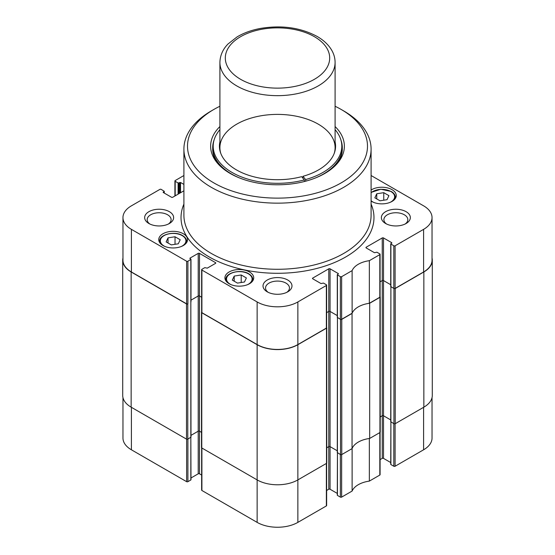 <?xml version="1.0" encoding="UTF-8"?>
<svg xmlns="http://www.w3.org/2000/svg" width="555" height="555" viewBox="0 0 555 555"><rect width="100%" height="100%" fill="white"/><g stroke="black" fill="none" stroke-linecap="round" stroke-linejoin="round"><path stroke-width="0.83" d="M395.098 423.763L395.098 466.242L423.604 449.786A28.798 16.629 0 0 0 432.04 438.027L432.04 397.616M395.098 466.242A0.902 0.52 180 0 1 393.821 466.242L390.893 464.556L390.893 464.112M390.734 462.551L383.512 458.381A0.902 0.52 0 0 0 382.242 458.381L380.085 459.623M380.085 432.414L380.085 474.692A0.902 0.52 180 0 1 379.821 475.059L369.346 481.109A23.4 13.507 0 0 0 352.12 491.057L352.12 448.44A23.4 13.507 180 0 1 369.346 438.492L369.346 481.109M341.644 454.621L341.644 497.107L352.12 491.057M341.644 497.107A0.902 0.52 180 0 1 340.368 497.107L337.44 495.414L337.44 494.977M337.287 493.416L330.058 489.239A0.902 0.52 0 0 0 328.789 489.239L326.631 490.488M326.631 463.279L326.631 505.556A0.902 0.52 180 0 1 326.368 505.924L297.862 522.38L297.862 479.909L326.5 463.376A0.902 0.52 0 0 0 326.763 463.009L326.763 327.811A0.902 0.52 180 0 1 326.5 328.178L297.862 344.71A28.798 16.629 180 0 1 257.138 344.71L201.777 312.749A0.902 0.52 180 0 1 201.514 312.382A0.902 0.52 180 0 1 201.638 312.118M201.902 448.024L201.902 490.488L257.138 522.38A28.798 16.629 0 0 0 297.862 522.38M201.902 490.488A0.902 0.52 180 0 1 201.638 490.127L201.638 447.843M201.638 475.059L199.488 473.81A0.902 0.52 0 0 0 198.211 473.81L190.989 477.98M190.83 479.541L190.83 479.985L187.902 481.678A0.902 0.52 180 0 1 186.633 481.678L186.633 439.192M122.96 397.616L122.96 438.027A28.798 16.629 0 0 0 131.396 449.786L186.633 481.678M187.902 481.678L187.902 439.06L190.989 437.146L187.777 439.13L187.777 303.932A0.902 0.52 180 0 1 186.501 303.932L131.147 271.971A28.798 16.629 180 0 1 122.71 260.212A28.798 16.629 180 0 1 122.96 258.006M190.989 435.363L198.211 431.193A0.902 0.52 180 0 1 199.488 431.193L201.514 432.366L199.488 431.193A0.902 0.52 0 0 0 198.211 431.193L190.989 435.363M326.763 447.795L328.789 446.622A0.902 0.52 180 0 1 330.058 446.622L337.287 450.799L330.058 446.622A0.902 0.52 0 0 0 328.789 446.622L326.763 447.795M187.777 303.932L187.902 303.856A0.902 0.52 180 0 1 186.633 303.856L186.633 261.238A0.902 0.52 0 0 0 187.902 261.238L190.989 259.331L189.942 258.151L198.211 253.378A0.902 0.52 180 0 1 199.488 253.378L215.52 262.64A0.902 0.52 180 0 1 215.784 263.001A0.902 0.52 180 0 1 215.52 263.368L207.251 268.148L204.83 267.635L201.902 269.321A0.902 0.52 0 0 0 201.638 269.688A0.902 0.52 0 0 0 201.902 270.056L257.138 301.948A28.798 16.629 180 0 0 297.862 301.948L326.368 285.485A0.902 0.52 0 0 0 326.631 285.117A0.902 0.52 0 0 0 326.368 284.75L323.44 283.064L321.026 283.577L312.756 278.804A0.902 0.52 180 0 1 312.493 278.437A0.902 0.52 180 0 1 312.756 278.069L328.789 268.807A0.902 0.52 180 0 1 330.058 268.807L338.335 273.587L337.287 274.76L340.368 276.668A0.902 0.52 0 0 0 341.644 276.668L341.644 319.285A0.902 0.52 180 0 1 340.368 319.285L337.287 317.377L340.499 319.361L340.499 454.559L337.287 452.575L340.368 454.489L340.368 497.107M380.217 416.937L382.242 415.764A0.902 0.52 180 0 1 383.512 415.764L390.734 419.934L383.512 415.764A0.902 0.52 0 0 0 382.242 415.764L380.217 416.937M369.346 260.677L369.346 303.294A23.4 13.507 0 0 0 352.12 313.235L352.12 270.618A23.4 13.507 180 0 1 369.346 260.677L379.821 254.627A0.902 0.52 0 0 0 380.085 254.259A0.902 0.52 0 0 0 379.821 253.892L376.894 252.206L374.479 252.719L366.203 247.939A0.902 0.52 180 0 1 365.939 247.572A0.902 0.52 180 0 1 366.203 247.204L382.242 237.949A0.902 0.52 180 0 1 383.512 237.949L391.788 242.722L390.734 243.902L393.821 245.809A0.902 0.52 0 0 0 395.098 245.809L395.098 288.427A0.902 0.52 180 0 1 393.821 288.427L390.734 286.519L393.946 288.503L393.946 423.701L390.734 421.717L393.821 423.625L393.821 466.242M122.71 260.212L122.71 395.41A28.798 16.629 0 0 0 131.147 407.169L186.501 439.13A0.902 0.52 0 0 0 187.777 439.13M393.946 423.701A0.902 0.52 0 0 0 395.222 423.701L423.853 407.169A28.798 16.629 0 0 0 432.289 395.41L432.289 260.212A28.798 16.629 180 0 1 423.853 271.971L395.222 288.503A0.902 0.52 180 0 1 393.946 288.503M390.734 464.334L390.893 421.495M379.953 432.518A0.902 0.52 0 0 0 380.217 432.151L380.217 296.953A0.902 0.52 180 0 1 379.953 297.32L369.679 303.252L369.679 438.45L379.953 432.518L379.953 297.32M369.679 438.45A23.4 13.507 0 0 0 352.043 448.627L352.043 313.429L341.769 319.361A0.902 0.52 180 0 1 340.499 319.361M340.499 454.559A0.902 0.52 0 0 0 341.769 454.559L352.043 448.627M337.287 495.192L337.44 452.36M201.514 312.382L201.514 447.58A0.902 0.52 0 0 0 201.777 447.947L257.138 479.909A28.798 16.629 0 0 0 297.862 479.909L297.862 344.71M190.83 436.924L190.989 479.763M190.989 300.165L198.211 295.995A0.902 0.52 180 0 1 199.488 295.995L201.638 297.237L199.488 295.995A0.902 0.52 0 0 0 198.211 295.995L190.989 300.165M190.83 259.553L190.83 479.985M326.631 312.673L328.789 311.424A0.902 0.52 180 0 1 330.058 311.424L337.287 315.594L330.058 311.424A0.902 0.52 0 0 0 328.789 311.424L326.631 312.673M352.043 313.429A23.4 13.507 180 0 1 369.679 303.252M380.085 281.808L382.242 280.566A0.902 0.52 180 0 1 383.512 280.566L390.734 284.736L383.512 280.566A0.902 0.52 0 0 0 382.242 280.566L380.085 281.808M432.04 258.006A28.798 16.629 180 0 1 432.289 260.212M374.847 197.823L376.748 193.778L383.755 192.675L388.916 195.658L387.015 199.703L380.008 200.799L374.847 197.823M166.125 241.911L168.026 237.859L175.033 236.763L180.202 239.746L178.294 243.791L171.287 244.887L166.125 241.911M232.302 280.115L234.21 276.071L241.21 274.975L246.378 277.951L244.477 281.995L237.471 283.099L232.302 280.115M168.026 237.859L168.026 243.007M175.033 236.763L175.033 244.304M376.748 193.778L376.748 198.919M383.755 192.675L383.755 200.216M234.21 276.071L234.21 281.212M241.21 274.975L241.21 282.509M390.734 421.717L390.893 286.297M380.085 254.259L380.085 296.876A0.902 0.52 180 0 1 379.821 297.244L369.346 303.294M341.644 319.285L352.12 313.235M337.287 452.575L337.44 317.155M326.631 285.117L326.631 327.734A0.902 0.52 180 0 1 326.368 328.102L297.862 344.565A28.798 16.629 0 0 1 257.138 344.565L201.902 312.673A0.902 0.52 180 0 1 201.638 312.305L201.638 269.688M190.83 301.726L190.989 437.146M186.633 261.238L131.396 229.354A28.798 16.629 180 0 1 122.96 217.595L122.96 260.212A28.798 16.629 0 0 0 131.396 271.971L186.633 303.856M395.098 288.427L423.604 271.971A28.798 16.629 0 0 0 432.04 260.212L432.04 217.595A28.798 16.629 180 0 1 423.604 229.354L395.098 245.809M219.905 126.554A66.871 38.607 0 0 0 216.457 161.935A66.871 38.607 0 0 0 230.214 173.472A66.871 38.607 0 0 0 306.742 180.895A66.871 38.607 0 0 0 338.543 161.935A66.871 38.607 0 0 0 335.095 126.554M337.551 163.163A64.796 37.407 0 0 0 342.296 149.115L342.296 147.644A64.796 37.407 0 0 0 341.117 140.554L340.645 139.138A64.311 37.13 0 0 0 335.095 129.655M219.905 129.655A64.311 37.13 0 0 0 214.355 139.138L213.883 140.554A64.796 37.407 0 0 0 212.704 147.644L212.704 149.115A64.796 37.407 0 0 0 217.449 163.163M335.095 106.255A89.993 51.955 180 0 1 341.131 109.439A89.993 51.955 180 0 1 341.138 109.439A89.993 51.955 180 0 1 341.131 182.914A89.993 51.955 180 0 1 213.869 182.914A89.993 51.955 180 0 1 213.862 109.439A89.993 51.955 180 0 1 219.905 106.255M371.094 175.519L423.604 205.836A28.798 16.629 180 0 1 432.04 217.595M268.231 292.353A11.96 6.91 180 0 1 265.54 287.99A11.96 6.91 180 0 1 277.5 281.08A11.96 6.91 180 0 1 289.46 287.99A11.96 6.91 180 0 1 286.769 292.353M267.26 291.84A14.485 8.36 0 0 0 287.74 291.84A14.485 8.36 0 0 0 287.74 280.018A14.485 8.36 0 0 0 267.26 280.018A14.485 8.36 0 0 0 267.26 291.84L267.26 291.84M183.906 184.426L180.521 182.47L178.106 182.99L175.179 181.298A0.902 0.52 0 0 1 174.915 180.93A0.902 0.52 0 0 1 175.179 180.562L183.906 175.519M183.906 190.802L172.758 197.24A0.902 0.52 180 0 1 171.488 197.24L163.212 192.467L164.266 191.288L161.179 189.38A0.902 0.52 0 0 0 159.902 189.38L131.396 205.836A28.798 16.629 180 0 0 122.96 217.595M352.12 270.618L341.644 276.668M385.614 223.505A14.485 8.36 0 0 0 406.1 223.505A14.485 8.36 0 0 0 406.1 211.684A14.485 8.36 0 0 0 385.614 211.684A14.485 8.36 0 0 0 385.614 223.505L385.614 223.505M371.094 190.032A14.395 8.311 180 0 1 392.038 189.671A14.395 8.311 180 0 1 396.256 195.554A14.395 8.311 180 0 1 386.974 203.324A14.395 8.311 180 0 1 371.094 201.07M249.5 271.971A14.395 8.311 180 0 1 253.718 277.847A14.395 8.311 180 0 1 239.323 286.158A14.395 8.311 180 0 1 224.921 277.847A14.395 8.311 180 0 1 233.808 270.167A14.395 8.311 180 0 1 249.5 271.971M183.323 233.759A14.395 8.311 180 0 1 187.541 239.635A14.395 8.311 180 0 1 173.139 247.953A14.395 8.311 180 0 1 158.744 239.635A14.395 8.311 180 0 1 167.631 231.955A14.395 8.311 180 0 1 183.323 233.759M148.9 223.505A14.485 8.36 0 0 0 169.386 223.505A14.485 8.36 0 0 0 169.386 211.684A14.485 8.36 0 0 0 148.9 211.684A14.485 8.36 0 0 0 148.9 223.505L148.9 223.505M149.878 224.026A11.96 6.91 180 0 1 147.179 219.655A11.96 6.91 180 0 1 159.139 212.745A11.96 6.91 180 0 1 171.106 219.655A11.96 6.91 180 0 1 168.408 224.026M386.592 224.026A11.96 6.91 180 0 1 383.894 219.655A11.96 6.91 180 0 1 395.861 212.745A11.96 6.91 180 0 1 407.821 219.655A11.96 6.91 180 0 1 405.122 224.026M213.862 109.439L211.323 110.91A93.594 54.036 0 0 0 183.906 149.115A93.594 54.036 0 0 0 277.5 203.151A93.594 54.036 0 0 0 371.094 149.115A93.594 54.036 0 0 0 343.677 110.91A93.594 54.036 0 0 0 343.677 110.903L341.131 109.439M315.504 177.94A64.796 37.407 0 0 0 342.296 147.644M212.704 147.644A64.796 37.407 0 0 0 239.496 177.94M302.752 178.002L302.961 176.31L305.625 179.563L305.812 181.152M304.515 181.492L304.32 179.924L301.656 176.663A58.074 33.529 0 0 1 220.474 152.528A58.074 33.529 0 0 1 219.905 141.865M334.276 153.236A57.595 33.251 0 0 0 335.095 147.644A57.595 33.251 0 0 0 277.5 114.392A57.595 33.251 0 0 0 219.905 147.644A57.595 33.251 0 0 0 220.724 153.236M302.961 176.31A58.074 33.529 0 0 0 334.526 152.528A58.074 33.529 0 0 0 335.095 141.865M305.625 179.563A64.311 37.13 0 0 0 340.645 139.138M214.355 139.138A64.311 37.13 0 0 0 237.783 175.38A64.311 37.13 0 0 0 304.32 179.924M199.488 473.81L199.488 253.378M198.211 473.81L198.211 253.378M382.242 458.381L382.242 237.949M383.512 458.381L383.512 237.949M390.893 464.556L390.893 244.124M379.821 432.588L379.821 475.059M328.789 489.239L328.789 268.807M330.058 489.239L330.058 268.807M337.44 495.414L337.44 274.982M326.368 463.453L326.368 505.924M257.138 522.38L257.138 344.71M423.604 449.786L423.604 407.315M131.396 449.786L131.396 407.315M186.501 303.932L186.501 439.13M201.777 447.947L201.777 312.749M395.222 423.701L395.222 288.503M423.853 407.169L423.853 271.971M341.769 454.559L341.769 319.361M326.5 328.178L326.5 463.376M131.147 407.169L131.147 271.971M314.407 36.692A52.198 30.136 180 0 1 291.007 87.107A52.198 30.136 180 0 1 227.085 50.2A52.198 30.136 180 0 1 314.407 36.692M335.095 62.41A57.595 33.251 180 0 1 277.5 95.661A57.595 33.251 180 0 1 219.905 62.41C220.134 53.627 224.491 47.522 228.056 43.956L237.089 36.901C243.68 32.981 251.339 30.178 260.073 28.499C281.427 24.878 300.442 27.514 317.106 36.429C323.877 40.314 328.858 45.115 332.05 50.817C334.061 54.508 335.074 58.372 335.095 62.41L335.095 147.644M371.094 192.758A12.779 7.375 180 0 1 390.893 191.51A12.779 7.375 180 0 1 390.068 202.381M373.647 202.381A12.779 7.375 180 0 1 371.094 200.702M164.932 246.469A12.779 7.375 180 0 1 163.718 235.833A12.779 7.375 180 0 1 182.179 235.597A12.779 7.375 180 0 1 181.353 246.469M231.109 284.673A12.779 7.375 180 0 1 229.895 274.038A12.779 7.375 180 0 1 248.356 273.802A12.779 7.375 180 0 1 247.53 284.673M186.39 242.896A13.5 7.791 0 0 0 186.64 241.404C186.584 239.108 185.217 237.165 182.54 235.563C174.707 230.568 158.966 234.501 159.646 241.404A13.5 7.791 0 0 0 159.889 242.896M395.111 198.808A13.5 7.791 0 0 0 395.354 197.316C395.306 195.02 393.939 193.078 391.254 191.475L380.82 189.241L371.094 192.398M252.567 281.101A13.5 7.791 0 0 0 252.816 279.609C252.768 277.32 251.401 275.37 248.716 273.768C240.884 268.773 225.143 272.713 225.823 279.609A13.5 7.791 0 0 0 226.072 281.101M183.906 204.087A96.473 55.694 0 0 0 277.5 273.289A96.473 55.694 0 0 0 371.094 204.087M371.094 149.115L371.094 215.243A93.594 54.036 180 0 1 277.5 269.279A93.594 54.036 180 0 1 183.906 215.243L183.906 149.115M366.203 247.204L366.203 247.939M391.788 242.722L391.788 243.166M393.821 245.809L393.821 288.427M379.821 254.627L379.821 297.244M201.902 270.056L201.902 312.673M215.52 262.64L215.52 263.368M312.756 278.069L312.756 278.804M326.368 285.485L326.368 328.102M340.368 276.668L340.368 319.285M338.335 273.587L338.335 274.024M297.862 301.948L297.862 344.565M423.604 229.354L423.604 271.971M180.521 182.47L180.521 192.758M179.758 182.47L179.758 193.202M178.87 182.99L178.87 193.716M178.106 182.99L178.106 194.153M175.179 181.298L175.179 195.846M164.107 191.51L164.107 192.98M163.212 192.023L163.212 192.467M189.942 258.151L189.942 258.595M187.902 261.238L187.902 303.856M131.396 229.354L131.396 271.971M257.138 301.948L257.138 344.565M219.905 62.41L219.905 147.644M159.646 241.404L159.646 242.528M186.64 241.404L186.64 242.528M395.354 197.316L395.354 198.447M225.823 279.609L225.823 280.74M252.816 279.609L252.816 280.74M341.138 109.439L343.677 110.91M390.734 286.519L390.734 243.902M337.287 317.377L337.287 274.76M174.915 180.93L174.915 195.998M164.266 191.288L164.266 193.071M190.989 259.331L190.989 301.948"/></g></svg>
